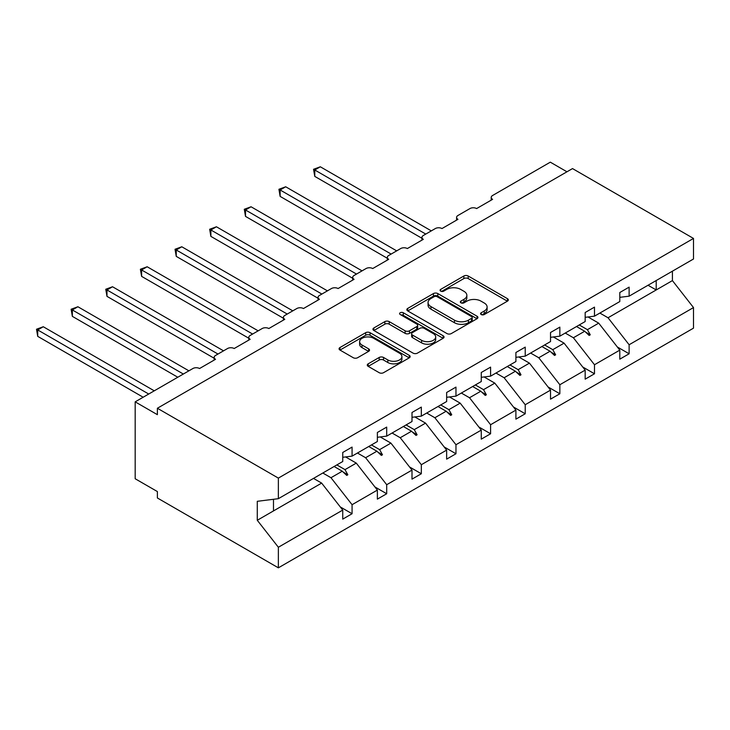<?xml version="1.0" encoding="UTF-8"?>
<svg xmlns="http://www.w3.org/2000/svg" width="730" height="730" viewBox="0 0 730 730"><rect width="100%" height="100%" fill="white"/><g stroke="black" fill="none" stroke-linecap="round" stroke-linejoin="round"><path stroke-width="1.09" d="M481.225 314.539A2.153 1.241 0 0 0 484.273 314.539L507.423 301.171A3.084 1.779 0 0 0 508.326 299.911A3.084 1.779 0 0 0 507.423 298.652L468.204 276.013A3.084 1.779 0 0 0 463.842 276.013L440.692 289.381A2.153 1.241 0 0 0 440.062 290.257A2.153 1.241 0 0 0 440.692 291.142A2.153 1.241 0 0 0 443.74 291.142L446.742 289.409A9.864 5.694 0 0 1 460.685 289.409L463.952 291.297A9.864 5.694 0 0 1 466.844 295.321A9.864 5.694 0 0 1 463.952 299.346L460.959 301.079A2.153 1.241 0 0 0 460.329 301.955A2.153 1.241 0 0 0 460.959 302.84A2.153 1.241 0 0 0 464.006 302.84L466.999 301.107A9.864 5.694 0 0 1 480.951 301.107L484.218 302.996A9.864 5.694 0 0 1 487.111 307.02A9.864 5.694 0 0 1 484.218 311.044L481.225 312.778A2.153 1.241 0 0 0 480.586 313.654A2.153 1.241 0 0 0 481.225 314.539L481.225 312.778M368.185 363.823A3.084 1.779 0 0 0 367.281 365.082A3.084 1.779 0 0 0 368.185 366.341L379.189 372.692A3.084 1.779 0 0 0 383.542 372.692L409.256 357.846A3.084 1.779 0 0 0 410.16 356.587A3.084 1.779 0 0 0 409.256 355.327L370.037 332.688A3.084 1.779 0 0 0 365.675 332.688L339.961 347.535A3.084 1.779 0 0 0 339.067 348.785A3.084 1.779 0 0 0 339.961 350.044L353.256 357.718A3.084 1.779 0 0 0 357.618 357.718L368.623 351.367A3.084 1.779 0 0 0 369.526 350.108A3.084 1.779 0 0 0 368.623 348.849L362.025 345.044A8.24 4.763 0 0 1 359.616 341.676A8.24 4.763 0 0 1 364.699 337.287A8.24 4.763 0 0 1 373.687 338.318L399.511 353.22A8.24 4.763 0 0 1 401.92 356.587A8.24 4.763 0 0 1 396.837 360.985A8.24 4.763 0 0 1 387.849 359.954L383.542 357.472A3.084 1.779 0 0 0 379.189 357.472L368.185 363.823L368.185 366.341M619.797 297.338L629.123 296.17L693.5 259.004L693.5 238.436L572.512 168.584L157.379 408.252L157.379 414.667L135.178 401.847L192.893 368.522A4.708 2.719 180 0 1 199.555 368.522L215.542 359.297A4.708 2.719 0 0 1 214.164 357.371A4.708 2.719 0 0 1 215.542 355.455L227.532 348.529A4.708 2.719 180 0 1 234.184 348.529L250.171 339.304A4.708 2.719 0 0 1 248.793 337.379A4.708 2.719 0 0 1 250.171 335.453L262.161 328.536A4.708 2.719 180 0 1 268.822 328.536L284.8 319.311A4.708 2.719 0 0 1 283.423 317.386A4.708 2.719 0 0 1 284.8 315.46L296.791 308.544A4.708 2.719 180 0 1 303.452 308.544L319.439 299.309A4.708 2.719 0 0 1 318.052 297.393A4.708 2.719 0 0 1 319.439 295.468L331.42 288.551A4.708 2.719 180 0 1 338.081 288.551L354.068 279.316A4.708 2.719 0 0 1 352.69 277.4A4.708 2.719 0 0 1 354.068 275.475L366.049 268.549A4.708 2.719 180 0 1 372.711 268.549L388.698 259.323A4.708 2.719 0 0 1 387.32 257.398A4.708 2.719 0 0 1 388.698 255.482L400.688 248.556A4.708 2.719 180 0 1 407.349 248.556L423.327 239.33A4.708 2.719 0 0 1 421.949 237.405A4.708 2.719 0 0 1 423.327 235.489L435.317 228.563A4.708 2.719 180 0 1 441.978 228.563L457.956 219.338A4.708 2.719 0 0 1 456.579 217.412A4.708 2.719 0 0 1 457.956 215.487L469.947 208.57A4.708 2.719 180 0 1 476.608 208.57L492.595 199.345A4.708 2.719 0 0 1 491.217 197.419A4.708 2.719 0 0 1 492.595 195.494L550.311 162.169L566.964 171.787M693.5 238.436L278.367 478.104L157.379 408.252M446.961 333.564A3.084 1.779 0 0 0 451.313 333.564L477.028 318.718A3.084 1.779 0 0 0 477.931 317.459A3.084 1.779 0 0 0 477.028 316.209L437.808 293.56A3.084 1.779 0 0 0 433.447 293.56L407.732 308.407A3.084 1.779 0 0 0 406.829 309.666A3.084 1.779 0 0 0 407.732 310.925L446.961 333.564M401.08 315.004A2.153 1.241 0 0 1 403.27 315.305L403.27 312.741L443.147 335.763A3.084 1.779 0 0 1 444.05 337.023A3.084 1.779 0 0 1 443.147 338.282L417.432 353.128A3.084 1.779 0 0 1 413.07 353.128L373.851 330.48L373.851 327.971A3.084 1.779 0 0 0 372.948 329.23A3.084 1.779 0 0 0 373.851 330.48M373.851 327.971L384.856 321.611A3.084 1.779 0 0 1 389.209 321.611L405.123 330.799A3.084 1.779 0 0 0 409.475 330.799L416.775 326.584A3.084 1.779 0 0 0 417.679 325.325A3.084 1.779 0 0 0 416.775 324.065L400.213 314.502A2.153 1.241 0 0 1 399.584 313.626A2.153 1.241 0 0 1 400.916 312.476A2.153 1.241 0 0 1 403.27 312.741M278.367 478.104L278.367 498.681L342.744 461.515L342.744 452.472L352.07 447.088L352.07 456.131L342.744 457.29M340.28 506.93L352.07 513.737L352.07 504.704L377.373 490.095L356.286 463.112L345.582 456.934M322.815 473.013L330.982 477.721L352.07 504.704M352.07 456.131L377.373 441.513L377.373 432.479L386.699 427.096L386.699 436.129L377.373 437.297M374.91 486.937L386.699 493.745L386.699 484.711L412.003 470.102L390.915 443.119L380.221 436.941M357.454 453.02L365.611 457.728L386.699 484.711M386.699 436.129L412.003 421.52L412.003 412.487L421.329 407.103L421.329 416.137L412.003 417.304M409.539 466.945L421.329 473.752L421.329 464.718L446.641 450.109L425.553 423.126L414.85 416.949M392.083 433.027L400.241 437.735L421.329 464.718M421.329 416.137L446.641 401.527L446.641 392.494L455.967 387.11L455.967 396.144L446.641 397.302M444.178 446.952L455.967 453.759L455.967 444.725L481.271 430.107L460.183 403.133L449.479 396.956M426.712 413.034L434.87 417.743L455.967 444.725M455.967 396.144L481.271 381.534L481.271 372.501L490.596 367.117L490.596 376.151L481.271 377.31M478.807 426.959L490.596 433.766L490.596 424.723L515.9 410.114L494.812 383.14L484.109 376.954M461.342 393.041L469.509 397.75L490.596 424.723M490.596 376.151L515.9 361.542L515.9 352.499L525.226 347.124L525.226 356.158L515.9 357.317M513.436 406.966L525.226 413.773L525.226 404.73L550.529 390.121L529.442 363.138L518.747 356.961M495.98 373.039L504.138 377.757L525.226 404.73M525.226 356.158L550.529 341.549L550.529 332.506L559.855 327.122L559.855 336.165L550.529 337.324M548.066 386.964L559.855 393.771L559.855 384.737L585.168 370.128L564.071 343.146L553.377 336.968M530.61 353.046L538.767 357.755L559.855 384.737M559.855 336.165L585.168 321.547L585.168 312.513L594.485 307.129L594.485 316.163L585.168 317.331M582.704 366.971L594.485 373.778L594.485 364.745L619.797 350.135L619.797 359.169L629.123 353.785L629.123 344.752L693.5 307.576L693.5 328.153L278.367 567.83L157.379 497.979L157.379 491.564L135.178 478.752L135.178 401.847M565.239 333.053L573.397 337.762L594.485 364.745M629.123 296.17L629.123 287.136L619.797 292.52L619.797 301.554L594.485 316.163M617.334 346.978L629.123 353.785M599.868 313.06L608.035 317.769L629.123 344.752M278.367 498.681L257.279 501.309L257.279 520.28L321.656 483.105L313.498 478.396M321.656 483.105L342.744 510.087L342.744 519.121L352.07 513.737M386.699 493.745L377.373 499.128L377.373 490.095M421.329 473.752L412.003 479.136L412.003 470.102M455.967 453.759L446.641 459.143L446.641 450.109M490.596 433.766L481.271 439.15L481.271 430.107M525.226 413.773L515.9 419.148L515.9 410.114M559.855 393.771L550.529 399.155L550.529 390.121M594.485 373.778L585.168 379.162L585.168 370.128M257.279 520.28L278.367 547.254L342.744 510.087M278.367 547.254L278.367 567.83M330.982 477.721L342.27 471.206L346.732 475.412L347.836 474.774L344.998 469.636L356.286 463.112M336.84 464.919L344.998 469.636M334.112 466.497L342.27 471.206M365.611 457.728L376.899 451.213L381.361 455.42L382.474 454.772L379.627 449.634L390.915 443.119M371.47 444.926L379.627 449.634M368.741 446.505L376.899 451.213M400.241 437.735L411.528 431.22L415.99 435.427L417.104 434.779L414.257 429.641L425.553 423.126M406.099 424.933L414.257 429.641M403.371 426.502L411.528 431.22M434.87 417.743L446.167 411.227L450.62 415.425L451.733 414.786L448.886 409.649L460.183 403.133M440.728 404.94L448.886 409.649M438.009 406.51L446.167 411.227M469.509 397.75L480.796 391.225L485.258 395.432L486.363 394.793L483.525 389.656L494.812 383.14M475.367 384.947L483.525 389.656M472.639 386.517L480.796 391.225M504.138 377.757L515.426 371.232L519.888 375.439L521.001 374.8L518.154 369.663L529.442 363.138M509.996 364.954L518.154 369.663M507.268 366.524L515.426 371.232M538.767 357.755L550.055 351.24L554.517 355.446L555.63 354.807L552.783 349.67L564.071 343.146M544.626 344.952L552.783 349.67M541.897 346.531L550.055 351.24M573.397 337.762L584.693 331.247L589.146 335.453L590.26 334.815L587.413 329.668L598.709 323.153L619.797 350.135M579.255 324.959L587.413 329.668M598.709 323.153L588.006 316.975M576.536 326.538L584.693 331.247M608.035 317.769L672.412 280.603L693.5 307.576M648.048 285.248L656.206 289.956L656.206 280.539M672.412 271.177L672.412 280.603M273.485 510.918L273.485 499.293M585.642 332.141L590.26 334.815M551.013 352.143L555.63 354.807M516.384 372.136L521.001 374.8M481.745 392.129L486.363 394.793M447.116 412.121L451.733 414.786M412.487 432.114L417.104 434.779M377.857 452.107L382.474 454.772M343.219 472.109L347.836 474.774M482.083 314.84L484.218 313.608A9.864 5.694 0 0 0 487.111 309.584L487.111 307.02M466.844 295.321L466.844 297.886A9.864 5.694 0 0 1 463.952 301.91L461.816 303.142M507.386 301.198L468.204 278.577A3.084 1.779 0 0 0 463.842 278.577L441.55 291.443M476.982 318.745L437.808 296.124A3.084 1.779 0 0 0 433.447 296.124L407.778 310.943M471.58 318.344A2.153 1.241 0 0 0 472.21 317.459A2.153 1.241 0 0 0 471.58 316.583L437.151 296.709A2.153 1.241 0 0 0 434.104 296.709L430.937 298.534A9.864 5.694 0 0 0 428.054 302.558A9.864 5.694 0 0 0 430.937 306.582L454.471 320.169A9.864 5.694 0 0 0 468.423 320.169L471.58 318.344L471.58 320.908A2.153 1.241 0 0 0 472.21 320.023L472.21 317.459M428.054 302.558L428.054 305.122A9.864 5.694 0 0 0 430.937 309.146L430.937 306.582M471.58 320.908L468.423 322.733A9.864 5.694 0 0 1 454.471 322.733L430.937 309.146M373.888 330.507L384.856 324.175L384.856 321.611M417.679 325.325L417.679 327.889A3.084 1.779 0 0 1 416.775 329.148L409.475 333.364A3.084 1.779 0 0 1 405.123 333.364L389.209 324.175A3.084 1.779 0 0 0 384.856 324.175M403.27 315.305L443.101 338.309M421.621 340.326A8.24 4.763 0 0 0 430.609 341.357A8.24 4.763 0 0 0 435.701 336.959A8.24 4.763 0 0 0 433.282 333.601L424.185 328.345A3.084 1.779 0 0 0 419.823 328.345L412.523 332.561A3.084 1.779 0 0 0 411.629 333.82A3.084 1.779 0 0 0 412.523 335.079L421.621 340.326L421.621 342.89A8.24 4.763 0 0 0 430.609 343.921A8.24 4.763 0 0 0 435.701 339.523L435.701 336.959M411.629 333.82L411.629 336.384A3.084 1.779 0 0 0 412.523 337.643L412.523 335.079M421.621 342.89L412.523 337.643M401.92 356.587L401.92 359.151A8.24 4.763 0 0 1 396.837 363.549A8.24 4.763 0 0 1 387.849 362.518L383.542 360.036A3.084 1.779 0 0 0 379.189 360.036L368.221 366.36M359.616 341.676L359.616 344.241A8.24 4.763 0 0 0 362.025 347.608L362.025 345.044M368.577 351.395L362.025 347.608M409.22 357.873L370.037 335.252A3.084 1.779 0 0 0 365.675 335.252L340.007 350.071M313.553 169.287L314.776 169.99L314.776 176.395L313.553 169.287L320.324 166.787L314.776 169.99L425.773 234.074M314.776 176.395L421.949 238.281M320.324 166.787L431.32 230.872M278.924 189.28L280.137 189.982L280.137 196.397L278.924 189.28L285.695 186.78L280.137 189.982L391.143 254.067M280.137 196.397L387.32 258.274M285.695 186.78L396.691 250.865M244.285 209.273L245.508 209.975L245.508 216.39L244.285 209.273L251.056 206.772L245.508 209.975L356.505 274.06M245.508 216.39L352.69 278.267M251.056 206.772L362.053 270.857M209.656 229.266L210.879 229.977L210.879 236.383L209.656 229.266L216.427 226.775L210.879 229.977L321.875 294.062M210.879 236.383L318.052 298.26M216.427 226.775L327.423 290.85M175.027 249.268L176.249 249.97L176.249 256.376L175.027 249.268L181.797 246.767L176.249 249.97L287.246 314.055M176.249 256.376L283.423 318.253M181.797 246.767L292.794 310.852M140.397 269.26L141.611 269.963L141.611 276.369L140.397 269.26L147.168 266.76L141.611 269.963L252.616 334.048M141.611 276.369L248.793 338.245M147.168 266.76L258.165 330.845M105.759 289.253L106.981 289.956L106.981 296.362L105.759 289.253L112.529 286.753L106.981 289.956L217.978 354.041M106.981 296.362L214.164 358.248M112.529 286.753L223.535 350.838M71.129 309.246L72.352 309.949L72.352 316.364L71.129 309.246L77.9 306.746L72.352 309.949L183.349 374.034M72.352 316.364L177.801 377.237M77.9 306.746L188.897 370.831M36.5 329.239L37.723 329.942L37.723 336.357L36.5 329.239L43.271 326.739L37.723 329.942L148.719 394.027M37.723 336.357L143.171 397.239M43.271 326.739L154.267 390.824M484.218 313.608L484.218 311.044M460.959 302.84L460.959 301.079M463.952 301.91L463.952 299.346M440.692 291.142L440.692 289.381M463.842 278.577L463.842 276.013M468.204 278.577L468.204 276.013M507.423 301.171L507.423 298.652M407.732 310.925L407.732 308.407M433.447 296.124L433.447 293.56M437.808 296.124L437.808 293.56M477.028 318.718L477.028 316.209M454.471 322.733L454.471 320.169M468.423 322.733L468.423 320.169M389.209 324.175L389.209 321.611M405.123 333.364L405.123 330.799M409.475 333.364L409.475 330.799M416.775 329.148L416.775 326.584M443.147 338.282L443.147 335.763M379.189 360.036L379.189 357.472M383.542 360.036L383.542 357.472M387.849 362.518L387.849 359.954M368.623 351.367L368.623 348.849M339.961 350.044L339.961 347.535M365.675 335.252L365.675 332.688M370.037 335.252L370.037 332.688M409.256 357.846L409.256 355.327M491.217 200.139L491.217 197.419M456.579 220.132L456.579 217.412M421.949 240.124L421.949 237.405M387.32 260.117L387.32 257.398M352.69 280.119L352.69 277.4M318.052 300.112L318.052 297.393M283.423 320.105L283.423 317.386M248.793 340.098L248.793 337.379M214.164 360.091L214.164 357.371"/></g></svg>
